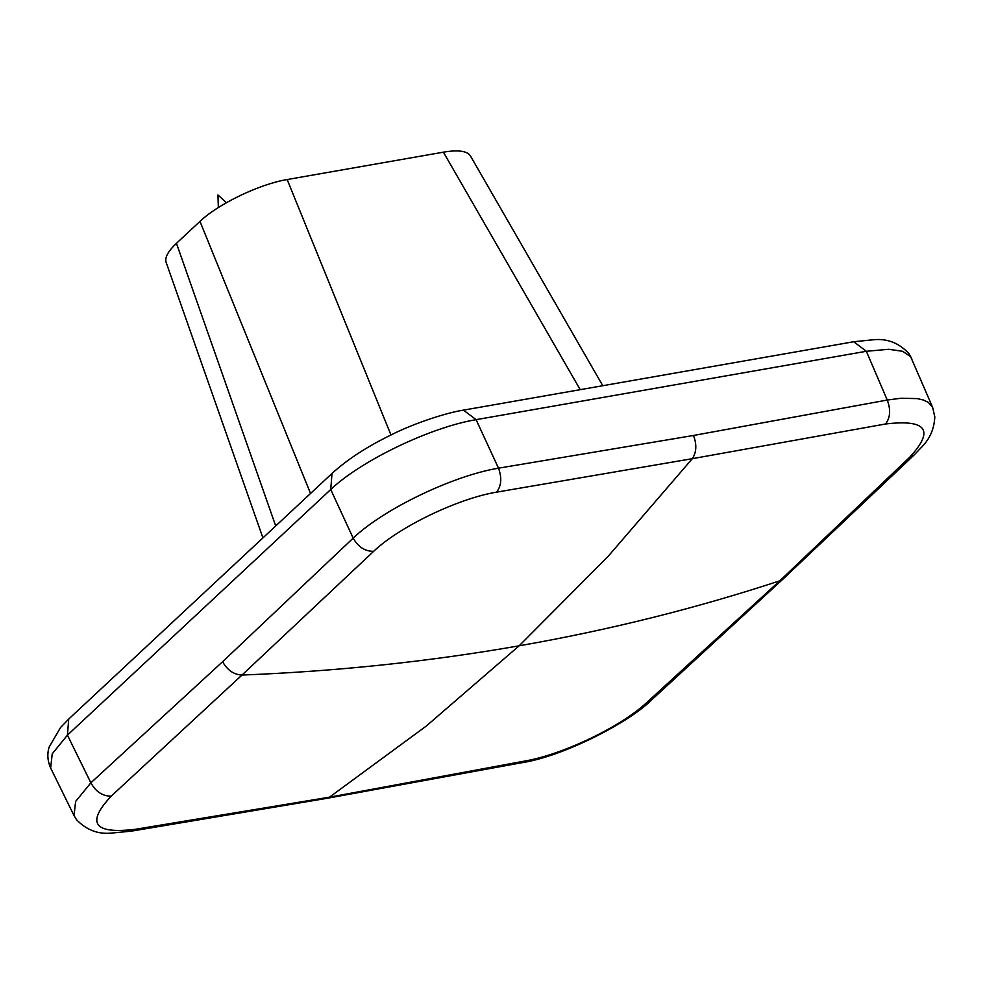 <?xml version="1.0" encoding="UTF-8"?>
<svg xmlns="http://www.w3.org/2000/svg" width="984" height="984" viewBox="0 0 984 984"><rect width="100%" height="100%" fill="white"/><g stroke="black" fill="none" stroke-linecap="round" stroke-linejoin="round"><path stroke-width="1.48" d="M496.576 492.148L692.318 458.679L607.94 556.575L519.134 645.811C429.196 661.568 336.823 671.309 242.002 675.049L373.674 551.311C399.307 526.784 458.04 498.494 496.576 492.148C501.397 485.887 502.037 477.892 498.494 468.175L476.096 419.664C430.574 427.204 360.931 460.66 330.722 489.515L353.17 538.137C383.379 509.159 452.861 475.702 498.494 468.175L693.486 435.469L887.26 400.045L900.827 398.262L917.26 398.594L923.496 400.058L928.293 402.358L932.635 407.351L934.8 416.835C934.271 428.643 929.966 438.667 921.86 446.908L914.148 454.965L909.536 457.4L779.808 580.806L783.412 578.69L914.148 454.965M932.635 407.339L910.618 356.638L902.599 351.3L888.786 349.283L866.338 351.276L476.096 419.664L463.452 410.131L853.694 341.743L866.338 351.276L887.26 400.045C890.901 409.738 890.323 417.72 885.526 423.993L692.318 458.679C696.537 452.283 696.93 444.559 693.486 435.469M602.786 385.716L470.364 155.804C467.142 150.921 458.15 149.716 443.403 152.163L287.168 179.543L390.968 434.977M275.717 525.96L176.456 243.319L199.973 221.375C218.153 203.983 259.665 184.057 287.168 179.543M176.456 243.319C168.104 251.215 164.66 257.525 166.099 262.248L262.925 537.904M524.078 761.186L329.48 797.175L426.207 726.106L519.134 645.811C609.071 630.055 695.959 608.383 779.808 580.806L647.078 702.244L651.568 699.931C630.018 721.924 562.651 757.004 520.376 762.969L524.078 761.186C562.59 754.777 621.371 726.61 647.078 702.244M332.014 473.439L68.72 719.058L67.429 735.134L90.872 782.821C95.915 791.812 102.693 796.253 111.217 796.142L242.002 675.049C233.798 674.63 227.329 670.19 222.605 661.715L90.872 782.821L75.608 801.48L74.046 815.625L50.639 768L52.214 753.867L67.429 735.134L330.722 489.515L332.014 473.439C347.291 459.503 367.057 446.625 391.3 434.817C415.445 422.567 447.941 412.444 463.452 410.131M111.217 796.142C85.915 823.141 93.886 834.211 135.128 829.34L329.48 797.175L326.479 798.405L131.315 831.148L111.413 833.091C97.982 834.395 86.371 829.942 76.567 819.746L74.046 815.625M373.674 551.311C365.138 551.434 358.299 547.043 353.17 538.137L222.605 661.715M443.403 152.163L580.203 389.664M885.526 423.993C926.756 419.086 934.751 430.217 909.536 457.4M199.973 221.375L310.538 493.476M135.128 829.34L131.315 831.148M218.35 207.526L217.956 194.98L226.394 202.704M853.694 341.743L873.706 339.726C887.433 338.41 899.179 343.059 908.97 353.662L911.701 358.545M68.72 719.058L60.528 727.545L49.2 746.954C47.011 753.744 47.49 760.767 50.639 768M783.412 578.69L651.568 699.931M326.479 798.405L520.376 762.969"/></g></svg>
